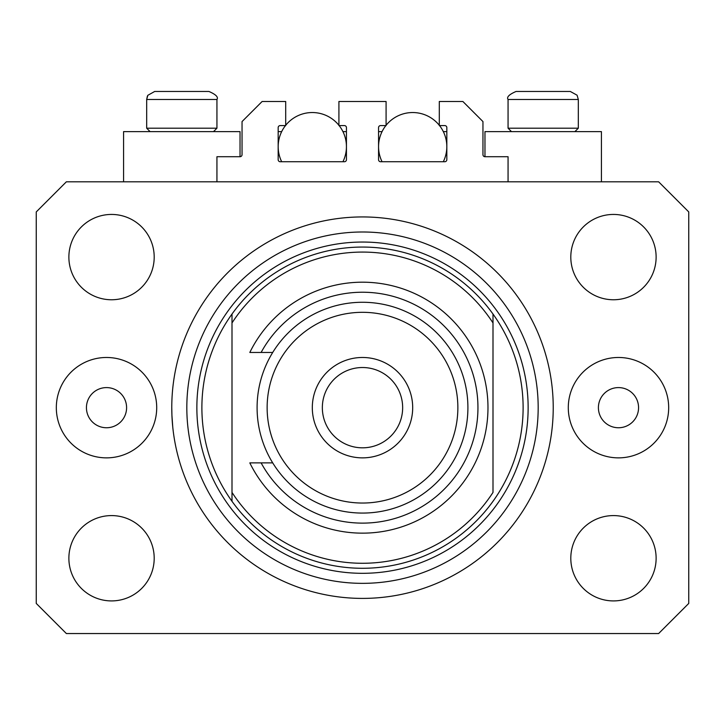 <?xml version="1.0" encoding="UTF-8"?>
<svg xmlns="http://www.w3.org/2000/svg" width="725" height="725" viewBox="0 0 725 725"><rect width="100%" height="100%" fill="white"/><g stroke="black" fill="none" stroke-linecap="round" stroke-linejoin="round"><path stroke-width="1.09" d="M508.062 181.812L508.062 156.709L484.971 156.709A2.012 2.012 0 0 1 482.959 154.706L482.959 121.573L462.885 101.5L439.296 101.5L439.296 125.588L444.815 125.588A2.012 2.012 0 0 1 446.827 127.6L446.827 159.727A2.012 2.012 0 0 1 444.815 161.729L380.571 161.729A2.012 2.012 0 0 1 378.559 159.727L378.559 127.6A2.012 2.012 0 0 1 380.571 125.588L386.09 125.588L386.09 101.5L338.91 101.5L338.91 125.588L344.429 125.588A2.012 2.012 0 0 1 346.441 127.6L346.441 159.727A2.012 2.012 0 0 1 344.429 161.729L280.185 161.729A2.012 2.012 0 0 1 278.173 159.727L278.173 127.6A2.012 2.012 0 0 1 280.185 125.588L285.704 125.588L285.704 101.5L262.115 101.5L242.041 121.573L242.041 154.706A2.012 2.012 0 0 1 240.029 156.709L216.938 156.709L216.938 181.812M171.771 407.677A190.729 190.729 0 0 0 362.5 598.406A190.729 190.729 0 0 0 553.229 407.677A190.729 190.729 0 0 0 362.5 216.938A190.729 190.729 0 0 0 171.771 407.677L171.916 415.117M171.925 415.371L172.786 427.36M601.415 181.812L601.415 131.615L484.971 131.615L484.971 156.709M123.585 181.812L123.585 131.615L240.029 131.615L240.029 156.709M86.438 407.677A20.073 20.073 0 0 0 106.521 427.75A20.073 20.073 0 0 0 126.594 407.677A20.073 20.073 0 0 0 106.521 387.594A20.073 20.073 0 0 0 86.438 407.677M598.406 407.677A20.073 20.073 0 0 0 618.479 427.75A20.073 20.073 0 0 0 638.562 407.677A20.073 20.073 0 0 0 618.479 387.594A20.073 20.073 0 0 0 598.406 407.677M668.677 407.677A50.188 50.188 0 0 1 618.479 457.865A50.188 50.188 0 0 1 568.291 407.677A50.188 50.188 0 0 1 618.479 357.479A50.188 50.188 0 0 1 668.677 407.677M56.323 407.677A50.188 50.188 0 0 0 106.521 457.865A50.188 50.188 0 0 0 156.709 407.677A50.188 50.188 0 0 0 106.521 357.479A50.188 50.188 0 0 0 56.323 407.677M68.875 558.25A42.666 42.666 0 0 0 111.541 600.916A42.666 42.666 0 0 0 154.198 558.25A42.666 42.666 0 0 0 111.541 515.584A42.666 42.666 0 0 0 68.875 558.25M570.802 558.25A42.666 42.666 0 0 0 613.459 600.916A42.666 42.666 0 0 0 656.125 558.25A42.666 42.666 0 0 0 613.459 515.584A42.666 42.666 0 0 0 570.802 558.25M570.802 257.094A42.666 42.666 0 0 0 613.459 299.76A42.666 42.666 0 0 0 656.125 257.094A42.666 42.666 0 0 0 613.459 214.437A42.666 42.666 0 0 0 570.802 257.094M68.875 257.094A42.666 42.666 0 0 0 111.541 299.76A42.666 42.666 0 0 0 154.198 257.094A42.666 42.666 0 0 0 111.541 214.437A42.666 42.666 0 0 0 68.875 257.094M66.365 633.541L658.635 633.541L688.75 603.427L688.75 211.927L658.635 181.812L66.365 181.812L36.25 211.927L36.25 603.427L66.365 633.541M199.375 91.459L166.705 91.459M560.76 91.459L570.294 91.459L560.76 91.459M511.469 131.615L508.062 128.198L578.323 128.198L578.323 99.488L508.062 99.488C506.458 97.132 509.131 94.449 516.091 91.459L570.294 91.459L577.073 95.193L578.323 99.488L577.073 95.193L570.294 91.459M558.522 91.459L516.091 91.459C509.131 94.449 506.458 97.132 508.062 99.488L508.062 128.198M150.084 131.615L146.677 128.198L216.938 128.198L216.938 99.488L146.677 99.488L147.855 95.292L154.706 91.459L208.909 91.459C215.869 94.449 218.542 97.132 216.938 99.488C218.542 97.132 215.869 94.449 208.909 91.459M164.24 91.459L154.706 91.459L147.855 95.292L147.356 96.244L146.677 99.488L146.677 128.198M201.885 407.677A160.615 160.615 0 0 0 493 501.301A160.615 160.615 0 0 0 493 314.043L493 322.942A155.594 155.594 0 0 0 232 322.942L232 492.411A155.594 155.594 0 0 0 493 492.411L493 314.043A160.615 160.615 0 0 0 232 314.043L232 322.942L232 314.043A160.615 160.615 0 0 0 201.885 407.677M538.177 407.677A175.677 175.677 0 0 0 362.5 232A175.677 175.677 0 0 0 186.823 407.677A175.677 175.677 0 0 0 362.5 583.344A175.677 175.677 0 0 0 538.177 407.677M232 492.411L232 501.301L232 492.411M457.865 407.677A95.365 95.365 0 0 0 362.5 312.312A95.365 95.365 0 0 0 267.135 407.677A95.365 95.365 0 0 0 362.5 503.041A95.365 95.365 0 0 0 457.865 407.677M257.094 407.677A105.406 105.406 0 0 1 362.5 302.271A105.406 105.406 0 0 1 467.906 407.677A105.406 105.406 0 0 1 362.5 513.073A105.406 105.406 0 0 1 257.094 407.677M402.656 407.677A40.156 40.156 0 0 0 362.5 367.521A40.156 40.156 0 0 0 322.344 407.677A40.156 40.156 0 0 0 362.5 447.823A40.156 40.156 0 0 0 402.656 407.677M312.312 407.677A50.188 50.188 0 0 1 362.5 357.479A50.188 50.188 0 0 1 412.688 407.677A50.188 50.188 0 0 1 362.5 457.865A50.188 50.188 0 0 1 312.312 407.677M261.118 462.885A115.438 115.438 0 0 0 435.97 496.725A115.438 115.438 0 0 0 435.97 318.628A115.438 115.438 0 0 0 261.118 352.459L249.817 352.459A125.479 125.479 0 0 1 440.954 309.747A125.479 125.479 0 0 1 440.954 505.597A125.479 125.479 0 0 1 249.817 462.885L272.709 462.885M272.709 352.459L261.118 352.459M339.146 125.588A34.129 34.129 0 0 1 342.934 161.729M281.681 161.729A34.129 34.129 0 0 1 285.469 125.588M285.704 125.289A34.129 34.129 0 0 1 338.91 125.289M278.173 131.615L281.681 131.615M342.934 131.615L346.441 131.615M439.531 125.588A34.129 34.129 0 0 1 443.319 161.729M382.066 161.729A34.129 34.129 0 0 1 385.854 125.588M386.09 125.289A34.129 34.129 0 0 1 439.296 125.289M378.559 131.615L382.066 131.615M443.319 131.615L446.827 131.615M528.135 407.677A165.635 165.635 0 0 1 362.5 573.312A165.635 165.635 0 0 1 196.865 407.677A165.635 165.635 0 0 1 362.5 242.041A165.635 165.635 0 0 1 528.135 407.677M574.916 131.615L578.323 128.198M213.531 131.615L216.938 128.198"/></g></svg>
